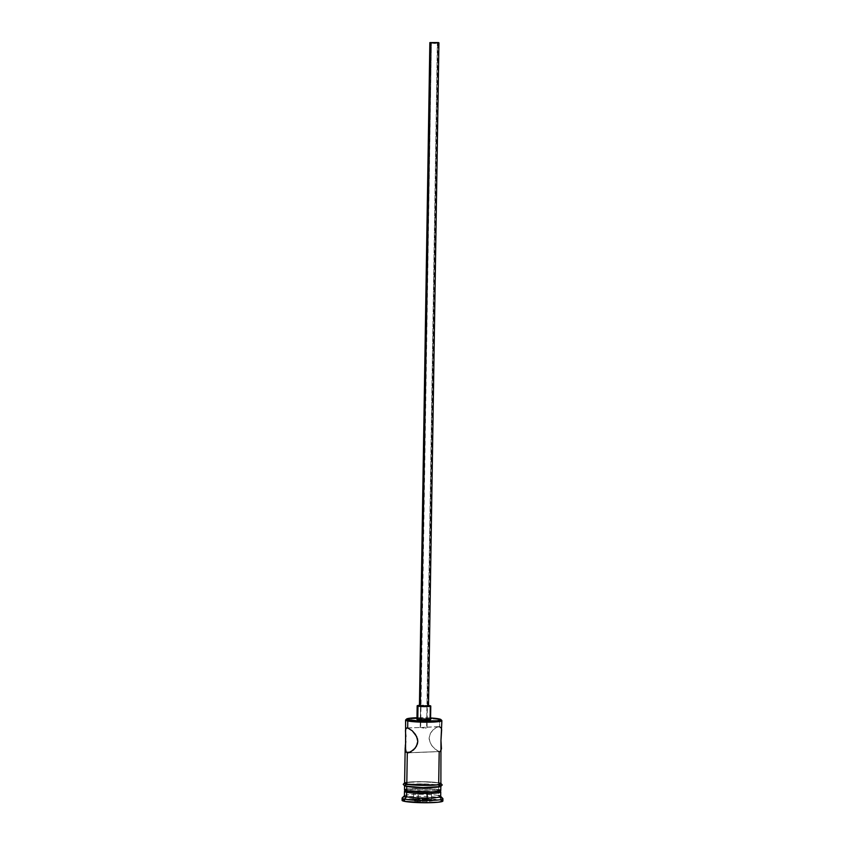 <?xml version="1.0" encoding="UTF-8"?>
<svg xmlns="http://www.w3.org/2000/svg" width="845" height="845" viewBox="0 0 845 845"><rect width="100%" height="100%" fill="white"/><g stroke="black" fill="none" stroke-linecap="round" stroke-linejoin="round"><path stroke-width="0.63" stroke-dasharray="4.22 3.17" d="M441.787 720.458A18.146 1.838 0.9 0 0 439.696 719.739L438.914 718.863L439.696 719.739A18.146 1.838 -179.1 0 1 441.882 720.648M407.047 727.915L420.641 727.471L431.394 42.831L420.25 727.397L420.99 727.492L420.366 727.439M422.004 727.492L423.282 727.408L422.004 727.492M423.947 727.334L423.282 727.408L423.947 727.334M425.215 727.218L424.602 727.27L425.215 727.218M441.66 732.288L441.312 728.221L439.59 726.732L426.63 727.239L437.372 42.926L426.63 727.239L425.774 727.186L439.59 726.732L436.654 727.27L432.503 730.418L430.411 733.323L429.091 738.097L430.242 742.998L432.239 746.167L436.295 750.096L439.199 751.543L408.843 752.726L440.245 751.532L441.333 750.106L441.417 748.026M428.51 705.997L427.961 705.765L438.375 42.556L427.961 705.765L419.437 705.85M430.559 719.56A6.802 0.687 0.9 0 0 429.746 719.222L429.957 705.691L429.746 719.222A6.802 0.687 0.9 0 0 422.099 718.768A6.802 0.687 0.9 0 0 416.955 719.348M405.515 732.351L405.463 731.485M405.79 741.54L405.875 736.534M405.209 747.223L405.304 746.198M438.238 726.742L439.59 726.732L439.696 719.739L439.59 726.732L436.654 727.27L433.305 729.615L430.411 733.323L429.091 738.097L429.376 740.611L431.51 745.174L434.647 748.754L439.199 751.627M438.861 726.668L425.774 727.186M407.681 727.978L420.641 727.471L407.681 727.978M439.337 790.381L440.667 791.744A18.146 1.838 0.9 0 0 438.576 791.015L437.404 789.716A16.784 1.701 -179.1 0 1 439.337 790.381A16.784 1.701 -179.1 0 1 427.57 791.987A16.784 1.701 -179.1 0 1 407.892 790.867L405.938 789.874L407.808 789.262L420.916 788.575L433.221 789.135L439.347 790.709L433.358 791.765L424.37 792.008L407.892 790.867A16.784 1.701 -179.1 0 1 405.959 789.853A16.784 1.701 -179.1 0 1 419.373 788.575A16.784 1.701 -179.1 0 1 437.404 789.716L438.576 791.015A18.146 1.838 -179.1 0 1 440.763 791.923M442.822 798.514A20.407 2.06 0.9 0 0 440.467 797.712L438.513 795.525L438.576 791.015L438.513 795.525A18.146 1.838 0.9 0 0 418.117 794.311A18.146 1.838 0.9 0 0 404.417 795.874M440.889 783.811A18.146 1.838 0.9 0 0 438.703 782.892L439.199 751.543L440.245 751.532L439.199 751.543M440.784 790.571A18.146 1.838 0.9 0 0 438.597 789.663L438.671 785.153A18.146 1.838 -179.1 0 1 440.858 786.061A18.146 1.838 -179.1 0 1 427.158 787.624A18.146 1.838 -179.1 0 1 406.762 786.399L406.762 786.399A18.146 1.838 -179.1 0 1 404.575 785.491A18.146 1.838 -179.1 0 1 408.431 784.424A18.146 1.838 -179.1 0 1 437.034 784.878A18.146 1.838 -179.1 0 1 438.671 785.153L438.597 789.663L424.338 788.491L406.603 789.188M440.689 796.434A18.146 1.838 0.9 0 0 438.513 795.525L440.467 797.712L440.435 799.962L440.467 797.712A20.407 2.06 0.9 0 0 418.539 796.328A20.407 2.06 0.9 0 0 402.22 797.881M442.886 800.986A20.407 2.06 0.9 0 0 440.435 799.962A20.407 2.06 0.9 0 0 417.493 798.588A20.407 2.06 0.9 0 0 402.072 800.342M406.593 784.149A18.368 1.859 -179.1 0 1 414.018 781.752A18.368 1.859 -179.1 0 1 438.904 782.892L441.016 783.611M405.114 784.973L420.821 783.896L438.872 785.142A18.368 1.859 0.9 0 0 413.976 784.012A18.368 1.859 0.9 0 0 406.561 786.41L404.449 785.681M430.58 717.965L416.976 717.754A17.238 1.743 -179.1 0 1 430.58 717.965M417.747 719.042L429.746 719.222M441.977 800.363L442.801 801.176M404.438 799.423L420.377 798.578L440.435 799.962M417.747 799.708L412.54 800.479L417.272 801.44L427.211 801.62L432.429 800.849L427.697 799.888L417.747 799.708L427.697 799.888L432.429 800.849L431.394 799.93L431.52 791.807L426.862 792.504L426.736 800.616L431.394 799.93L427.158 799.074L427.285 790.952L431.52 791.807L431.394 799.93L418.264 798.905L418.391 790.783L427.285 790.952L427.697 799.888L427.158 799.074L413.596 799.602L413.723 791.48L418.391 790.783L418.264 798.905L417.747 799.708L418.264 798.905L413.596 799.602L417.831 800.458L417.958 792.335L413.723 791.48L413.596 799.602L412.54 800.479L417.747 799.708M402.114 798.092A20.407 2.06 -179.1 0 1 417.525 796.328A20.407 2.06 -179.1 0 1 440.467 797.712M404.48 791.353A18.146 1.838 -179.1 0 1 418.19 789.8A18.146 1.838 -179.1 0 1 438.576 791.015A18.146 1.838 0.9 0 0 419.088 789.79A18.146 1.838 0.9 0 0 404.586 791.173L405.959 789.853M440.71 790.74L439.981 790.022M438.597 789.663A18.146 1.838 0.9 0 0 418.212 788.438A18.146 1.838 0.9 0 0 404.501 790.001M408.579 786.737L411.135 787.033M424.602 787.656L428.13 787.635M434.436 787.392L436.971 787.17M440.984 785.871L440.266 785.501M406.762 786.399L404.67 785.681L406.677 784.667L417.367 783.938L434.15 784.53L440.773 786.23L434.288 787.371L424.581 787.635L406.762 786.399M404.47 783.061L411.029 781.91L420.863 781.646L438.904 782.892M404.607 783.241A18.146 1.838 0.9 0 1 418.317 781.678A18.146 1.838 0.9 0 1 438.703 782.892L424.443 781.72L406.709 782.417M440.815 783.97L440.087 783.252M405.6 720.077A18.146 1.838 -179.1 0 1 419.31 718.514A18.146 1.838 -179.1 0 1 439.696 719.739A18.146 1.838 0.9 0 0 420.208 718.503A18.146 1.838 0.9 0 0 405.706 719.887M404.417 795.779L404.512 795.684A18.146 1.838 -179.1 0 1 419.014 794.3A18.146 1.838 -179.1 0 1 438.513 795.525M421.497 727.651L422.658 727.904L421.497 727.651M423.979 728.094L422.658 727.904L423.979 728.094M426.271 728.01L425.246 728.147L426.271 728.01M441.65 729.605L441.312 728.221M419.447 705.343A6.802 0.687 -179.1 0 1 428.51 705.48M429.207 705.564L418.687 705.406M419.965 705.649L427.961 705.765M426.862 792.504L417.958 792.335L417.831 800.458L426.736 800.616L426.862 792.504L413.723 791.48L427.285 790.952L431.52 791.807L426.862 792.504M431.394 799.93L432.429 800.849L427.211 801.62L426.736 800.616L431.394 799.93M426.736 800.616L427.211 801.62L417.272 801.44L417.831 800.458L426.736 800.616M417.831 800.458L417.272 801.44L412.54 800.479L413.596 799.602L417.831 800.458M420.229 727.408L430.992 42.662M440.9 783.389L433.094 782.143L417.092 781.657L404.618 782.819M408.019 752.842L439.833 751.596M427.031 727.513L437.794 42.768"/><path stroke-width="1.27" d="M406.709 782.417L404.692 783.072L406.794 784.149L407.29 752.789L408.843 752.726L407.29 752.789L406.794 784.149A18.146 1.838 0.9 0 0 427.19 785.364A18.146 1.838 0.9 0 0 440.889 783.811L440.963 740.505L441.882 720.648A18.146 1.838 -179.1 0 1 428.183 722.2A18.146 1.838 -179.1 0 1 407.786 720.986A18.146 1.838 0.9 0 0 429.07 722.19A18.146 1.838 0.9 0 0 441.787 720.458L440.9 719.549A17.238 1.743 -179.1 0 1 428.816 721.197A17.238 1.743 -179.1 0 1 408.6 720.046L407.786 720.986L407.681 727.978L412.223 730.745L415.36 734.337L417.493 738.889L417.789 741.403L417.419 743.885L415.149 748.195L410.226 752.24L406.244 752.282L405.209 747.223M405.463 731.485L405.927 728.474L407.681 727.978L407.786 720.986L408.6 720.046A17.238 1.743 -179.1 0 1 406.614 719.01A17.238 1.743 -179.1 0 1 416.976 717.754L408.515 718.408L406.614 719.37L418.835 721.049L437.129 720.764L440.91 719.887L438.914 718.863A17.238 1.743 -179.1 0 1 440.9 719.549M437.383 42.599L430.992 42.662L437.383 42.599M427.961 705.765L419.986 706.082L428.51 705.997L438.925 42.789L430.401 42.873L419.965 705.649M429.851 42.641L419.437 705.85L419.986 706.082L430.401 42.873L429.851 42.641L438.925 42.789M430.527 719.623L417.779 719.686A6.802 0.687 0.9 0 0 425.426 720.151A6.802 0.687 0.9 0 0 430.559 719.56L430.77 706.029A6.802 0.687 -179.1 0 1 425.637 706.61A6.802 0.687 -179.1 0 1 417.99 706.156L417.779 719.686L416.986 719.285L417.747 719.042M428.51 705.48A6.802 0.687 -179.1 0 1 429.957 705.691A6.802 0.687 -179.1 0 1 430.77 706.029M405.442 730.703L405.927 728.474L407.681 727.978L412.223 730.745L416.627 736.502L417.789 741.403L416.479 746.177L413.596 749.895L408.642 752.768L407.29 752.789L405.568 751.3L405.6 720.077A18.146 1.838 -179.1 0 0 407.786 720.986A18.146 1.838 0.9 0 1 405.706 719.887L406.614 719.01M438.513 795.525A18.146 1.838 -179.1 0 1 440.604 796.254A18.146 1.838 -179.1 0 1 427.876 797.986A18.146 1.838 -179.1 0 1 406.603 796.782A18.146 1.838 0.9 0 0 426.989 797.997A18.146 1.838 0.9 0 0 440.689 796.434L440.763 791.923A18.146 1.838 -179.1 0 1 427.063 793.487A18.146 1.838 -179.1 0 1 406.667 792.261L407.691 791.089L406.667 792.261A18.146 1.838 0.9 0 0 427.95 793.476A18.146 1.838 0.9 0 0 440.667 791.744L439.337 790.381M405.959 789.853L404.586 791.173A18.146 1.838 0.9 0 0 406.667 792.261A18.146 1.838 -179.1 0 1 404.48 791.353L404.417 795.874A18.146 1.838 0.9 0 0 406.603 796.782L406.667 792.261L406.603 796.782L404.565 799.116A20.407 2.06 0.9 0 0 428.51 800.479A20.407 2.06 0.9 0 0 442.822 798.514L440.604 796.254M406.603 789.188L404.586 789.832L406.688 790.909L406.762 786.473L406.688 790.909A18.146 1.838 0.9 0 0 427.084 792.135A18.146 1.838 0.9 0 0 440.784 790.571L440.858 786.061M442.801 801.176L438.323 802.211L424.581 802.75L404.533 801.366A20.407 2.06 0.9 0 0 427.475 802.739A20.407 2.06 0.9 0 0 442.886 800.986L442.928 798.726A20.407 2.06 -179.1 0 1 427.507 800.49A20.407 2.06 -179.1 0 1 404.565 799.116L404.533 801.366L402.167 800.162L404.438 799.423M440.467 797.712A20.407 2.06 -179.1 0 1 442.928 798.726M440.9 783.516A18.368 1.859 -179.1 0 1 428.626 785.375A18.368 1.859 -179.1 0 1 406.593 784.149A1.13 0.993 101.4 0 0 406.561 786.41A18.368 1.859 0.9 0 0 431.457 787.551A18.368 1.859 0.9 0 0 438.872 785.142L440.266 785.501M408.579 786.737L406.561 786.41A1.13 0.993 -78.6 0 1 406.593 784.149L404.48 783.431L405.146 782.713M438.914 718.863L430.58 717.965A17.238 1.743 -179.1 0 1 438.914 718.863M429.746 719.222L430.527 719.486M440.435 799.962L441.977 800.363M402.072 800.342A20.407 2.06 0.9 0 0 404.533 801.366L404.565 799.116A20.407 2.06 -179.1 0 1 402.114 798.092L402.072 800.342M404.575 785.491L404.501 790.001A18.146 1.838 0.9 0 0 406.688 790.909L427.992 792.124L438.682 791.395L440.689 790.381M439.981 790.022L438.597 789.663M440.298 783.252L441.037 783.98L438.988 784.646L431.489 785.29L417.504 785.216L406.593 784.149M405.114 784.973L404.449 785.681M411.135 787.033L424.602 787.656M428.13 787.635L434.436 787.392M436.971 787.17L440.984 785.871M405.167 748.195L404.607 783.241A18.146 1.838 0.9 0 0 406.794 784.149L428.098 785.354L436.833 784.899L440.794 783.611M440.087 783.252L438.703 782.892L439.199 751.627M406.635 727.978L407.681 727.978M405.875 736.534L405.515 732.351M405.304 746.198L405.79 741.54M402.22 797.881A20.407 2.06 0.9 0 0 404.565 799.116L406.603 796.782A18.146 1.838 -179.1 0 1 404.512 795.684L402.22 797.881M408.642 752.768L407.29 752.789M441.312 728.221L439.59 726.732M440.245 751.532L441.439 748.807L440.963 740.505L441.65 729.605M441.439 748.807L441.417 748.026M417.166 705.818L416.955 719.348A6.802 0.687 0.9 0 0 417.779 719.686L417.99 706.156A6.802 0.687 -179.1 0 1 417.166 705.818A6.802 0.687 -179.1 0 1 419.447 705.343M419.627 705.321L417.472 706.019L423.334 706.6L429.989 706.336L430.475 705.818L428.257 705.459M438.375 42.556L429.873 42.599L434.858 43.179L438.375 42.556M404.618 782.819L403.234 784.34L404.818 785.998L422.479 787.635L440.572 786.568L442.231 784.963L440.9 783.389"/></g></svg>

